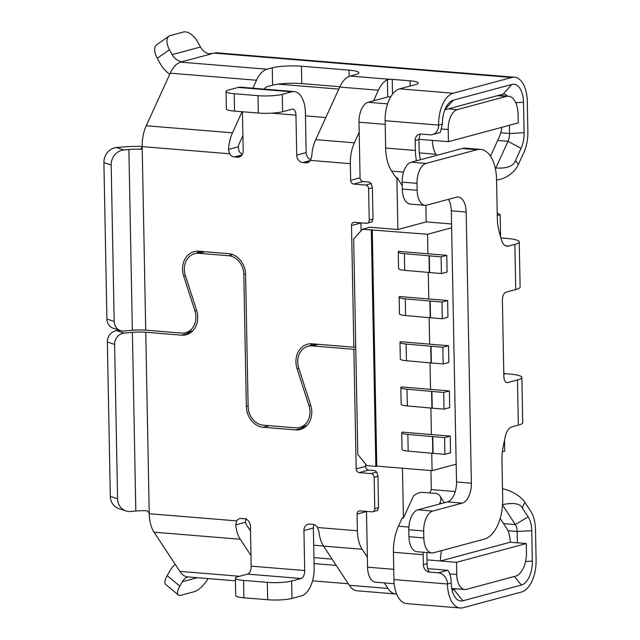 <?xml version="1.0" encoding="UTF-8"?>
<svg xmlns="http://www.w3.org/2000/svg" width="640" height="640" viewBox="0 0 640 640"><rect width="100%" height="100%" fill="white"/><g stroke="black" fill="none" stroke-linecap="round" stroke-linejoin="round"><path stroke-width="0.96" d="M250.976 555.544L240.264 539.256L154.04 532.184A28.168 14.968 94.7 0 1 149.24 513.712L145.76 332.24L181.448 335.168A19.72 16.408 -105.1 0 0 186.192 334.744A19.72 16.408 -105.1 0 0 196.592 310.328L185.36 275.48A17.608 14.648 74.9 0 1 194.64 253.68A17.608 14.648 74.9 0 1 198.88 253.296L228.6 255.736A17.608 14.648 74.9 0 1 243.8 274.336L246.336 406.44A19.72 16.408 -105.1 0 0 263.36 427.272L295.512 429.904A19.72 16.408 -105.1 0 0 300.256 429.48A19.72 16.408 -105.1 0 0 310.656 405.064L298.736 368.08A17.608 14.648 74.9 0 1 308.016 346.272A17.608 14.648 74.9 0 1 312.256 345.896L353.888 349.312L355.776 348.8L353.664 238.952L362.384 229.256L427.552 234.264L427.928 253.744M526.464 552.24A21.128 11.232 -85.3 0 1 515.552 576.144L466.512 589.336A17.608 9.36 -85.3 0 1 464.744 589.504A17.608 9.36 -85.3 0 1 456.752 574.488L456.52 562.32L526.304 543.552L526.464 552.24M314.048 563.592L336.232 565.408M396.632 594.016A28.168 14.968 -85.3 0 1 395.936 593.984L357.28 590.816A28.168 14.968 94.7 0 1 349.296 585.272L323.52 546.08A28.168 14.968 94.7 0 1 318.968 531.736L317.528 527.512A7.04 5.856 -105.1 0 0 312.72 524.336L309.744 524.096A7.04 5.856 -105.1 0 0 308.048 524.248A7.04 5.856 -105.1 0 0 303.936 530.56L313.368 528.024A7.04 5.856 74.9 0 1 314.08 524.632M313.368 528.024L314.136 568A24.648 13.096 -85.3 0 1 301.4 595.888L291.968 598.424A17.608 2.792 -1.1 0 1 267.672 599.744L243.888 597.792A17.608 2.792 -1.1 0 1 235.712 595.592L235.376 578.208A17.608 2.792 178.9 0 1 238.112 576.656L247.544 574.12L301.064 578.504L291.632 581.04A17.608 2.792 178.9 0 1 267.336 582.36L267.672 599.744M187.08 332.32L190.68 332.616M301.144 427.056L304.744 427.352M377.512 510.312L378.528 507.584L377.928 476.296L376.776 472.072L374.6 470.568L368.656 470.08A3.52 2.928 74.9 0 1 365.616 466.36L365.568 463.992M353.888 349.312L356.184 468.896A3.52 2.928 -105.1 0 0 359.224 472.616L371.12 473.592A3.52 2.928 74.9 0 1 374.16 477.312L374.76 508.6A3.52 2.928 74.9 0 1 372.704 511.76A3.52 2.928 74.9 0 1 371.856 511.832L359.96 510.856A3.52 2.928 -105.1 0 0 359.112 510.936A3.52 2.928 -105.1 0 0 357.056 514.088L357.376 530.776A28.168 14.968 -85.3 0 0 362.168 549.256L367.36 557.144L367.552 567.176A17.608 9.36 94.7 0 0 375.544 582.184L394.184 583.72M371.304 229.984L375.848 466.376L366.928 465.648L357.808 454.488L355.776 348.8M363.12 181.544A3.52 2.928 74.9 0 1 360.072 177.824L359.2 132.232L354.368 142.816A28.168 14.968 -85.3 0 0 350.328 163.672L350.648 180.36A3.52 2.928 -105.1 0 0 353.688 184.08L363.12 181.544L369.064 182.032L371.24 183.536L372.392 187.76L372.992 219.048L369.216 220.064A3.52 2.928 74.9 0 1 367.16 223.216A3.52 2.928 74.9 0 1 366.312 223.296L354.416 222.32A3.52 2.928 -105.1 0 0 353.568 222.4A3.52 2.928 -105.1 0 0 351.512 225.552L353.848 347.224L355.736 346.72M361.088 230.696L360.944 223.016A3.52 2.928 74.9 0 1 360.944 222.856M353.848 347.224L312.216 343.808A19.72 16.408 -105.1 0 0 307.464 344.232A19.72 16.408 -105.1 0 0 297.072 368.656L308.992 405.64A17.608 14.648 74.9 0 1 299.712 427.44A17.608 14.648 74.9 0 1 295.472 427.824L263.32 425.184A17.608 14.648 74.9 0 1 248.12 406.584L245.584 274.48A19.72 16.408 -105.1 0 0 228.56 253.648L198.84 251.216A19.72 16.408 -105.1 0 0 194.088 251.64A19.72 16.408 -105.1 0 0 183.696 276.056L194.928 310.904A17.608 14.648 74.9 0 1 185.648 332.704A17.608 14.648 74.9 0 1 181.408 333.08L145.72 330.16L142.192 146.608A28.168 14.968 94.7 0 1 146.24 125.752L170.248 73.168A28.168 14.968 94.7 0 1 180.76 62.152L266.992 69.216L272.272 67.8L272.6 85.184L267.32 86.6A10.56 5.616 94.7 0 0 264.264 89.128M310.312 345.656A19.72 16.408 74.9 0 1 312.416 343.824M196.936 253.056A19.72 16.408 74.9 0 1 199.04 251.232M242.488 154.112A7.04 5.856 74.9 0 1 239.04 151.24L238.24 146.84A10.56 5.616 94.7 0 1 239.368 143.32L242.912 135.544M291.72 91.816L282.288 94.352A17.608 2.792 178.9 0 1 257.992 95.672L234.208 93.72A17.608 2.792 178.9 0 1 226.032 91.52A17.608 2.792 178.9 0 1 228.768 89.96L238.2 87.424L291.72 91.816A24.648 13.096 -85.3 0 1 294.2 91.584A24.648 13.096 -85.3 0 1 305.392 112.6L306.16 152.576A7.04 5.856 74.9 0 0 310.88 159.72M511.664 77.504A28.176 14.968 -85.3 0 1 514.504 77.232A28.176 14.968 -85.3 0 1 527.288 101.248L527.872 131.696A28.168 14.968 -85.3 0 1 523.832 152.552L518.32 164.608L515.56 160.408L521.064 148.352A21.128 11.224 94.7 0 0 524.096 132.704L523.512 102.264A21.128 11.224 94.7 0 0 511.8 84.456L503.08 94.152L444.864 109.816M272.6 85.184A21.128 3.352 178.9 0 1 301.76 83.6L339.888 86.728M506.336 96.4A21.128 11.232 -85.3 0 1 508.464 96.2A21.128 11.232 -85.3 0 1 518.056 114.216L518.224 122.912L448.44 141.68L448.208 129.52A17.608 9.36 -85.3 0 1 457.304 109.6L506.336 96.4L497.416 95.672M305.448 115.872L325.808 117.544M456.52 562.32L440.464 560.984L510.248 542.216L517.384 542.816L517.16 531.496L507.952 530.736M502.28 504.672C513.408 502.44 520.056 503.496 522.232 507.856L528.144 516.84A21.128 11.224 94.7 0 1 531.744 530.704L532.328 561.144L525.536 561.512M517.384 542.816L526.304 543.552M500.168 518.48L506.648 528.32A21.128 11.224 -85.3 0 1 510.24 542.216M427.032 559.864L440.464 560.984A21.128 11.224 -85.3 0 1 441.648 550.6M431.76 453.24L432.088 470.656L456.168 464.184M428.288 272.464L428.792 298.936M429.152 317.656L429.664 344.128M430.024 362.856L430.528 389.32M430.888 408.048L431.4 434.512M451.632 227.784L427.552 234.264M436.688 155.352L435.984 154.272A21.128 11.224 -85.3 0 1 432.384 140.392L448.44 141.68M501.864 127.312A21.128 11.224 -85.3 0 1 499.136 137.28L490.496 156.208M500.584 236.76L500.168 214.728L497.256 215.512M502.384 451.744L504.704 451.12L504.496 440.304M444.232 502.752L440.008 496.032A10.568 7.4 146.7 0 0 435.04 493.384L423.152 492.408A10.568 7.4 146.7 0 0 413.488 496.008L403.416 518.056L402.464 468.232M429.768 492.952L431.312 489.584L430.944 470.568M426.904 552.536A28.168 14.968 94.7 0 0 426.912 553.696L427.104 563.632C427.112 567.176 427.88 569.992 429.416 572.088L438.336 572.824A10.568 8.792 74.9 0 1 447.456 583.984A28.176 14.968 -85.3 0 0 460.24 608L406.72 603.608A28.176 14.968 94.7 0 1 393.936 579.592L393.408 552.272A35.216 18.712 94.7 0 1 398.464 526.208L408.88 527.064M451.96 589.544A10.568 5.616 94.7 0 0 452.76 589.72A10.568 5.616 94.7 0 0 453.824 589.616L462.944 600.776A21.128 11.232 94.7 0 1 454.176 595.744A21.128 11.232 94.7 0 1 451.224 582.968C451.216 577.672 450.064 573.448 447.76 570.28L427.744 568.64M451.944 589.464L456.704 588.84M462.944 600.776L521.408 585.048A21.128 11.224 94.7 0 0 532.328 561.144M522.232 507.856L524.808 502.224L530.712 511.208A28.168 14.968 -85.3 0 1 535.512 529.688L536.096 560.128A28.176 14.968 -85.3 0 1 521.544 592L463.072 607.736A28.176 14.968 -85.3 0 1 460.24 608M427.104 563.632L423.336 564.648L423.144 554.712A35.216 18.712 -85.3 0 1 423.144 552.224M423.336 564.648A7.04 5.856 -105.1 0 0 429.416 572.088M348.296 583.752L312.552 580.824M187.68 576.904A14.088 11.72 -105.1 0 0 182.32 581.72L179.8 586.176L167.176 575.64L169.696 571.184A31.696 26.376 74.9 0 1 175.208 564.368M154.04 532.184L179.816 571.376A28.168 14.968 94.7 0 0 187.808 576.92L235.424 580.824M149.232 513.016L147.32 510.808A14.088 2.232 178.9 0 0 135.824 511.032L132.392 332.344L124.04 333.104L116.768 330.696L119.864 330.416M116.768 330.696A10.568 9.512 108.3 0 0 107.344 342L110.312 496.344A14.088 12.68 108.3 0 0 118.704 508.552L125.984 510.968A14.088 12.68 -71.7 0 0 130.68 511.496L135.824 511.032M145.76 332.24A14.088 2.232 -1.1 0 0 132.392 332.344M125.984 510.968A14.088 12.68 -71.7 0 1 117.584 498.76L114.624 344.408A10.568 9.512 -71.7 0 1 124.04 333.104M301.064 578.504A7.04 3.744 94.7 0 0 304.704 570.536L303.936 530.56M149.24 513.712L236.656 520.88A7.04 5.856 -105.1 0 1 239.664 518.64A7.04 5.856 -105.1 0 1 241.36 518.488L244.336 518.728A7.04 5.856 -105.1 0 1 250.416 526.168L251.184 566.152A7.04 3.744 -85.3 0 1 247.544 574.12M236.656 520.88L235.72 524.904L245.448 522.288L246.088 518.344M245.448 522.288A10.56 5.616 94.7 0 0 246.696 525.168L250.504 530.96M240.264 539.256A28.168 14.968 -85.3 0 1 235.72 524.904M267.336 582.36L243.552 580.408A17.608 2.792 178.9 0 1 235.376 578.208M395.936 593.984A28.168 14.968 -85.3 0 1 387.944 588.44L384.304 582.904M366.48 511.392A3.52 2.928 74.9 0 0 366.48 511.552L367.36 557.144M398.464 526.208L402.232 517.96L403.416 518.056M440.008 496.032A10.568 7.4 146.7 0 1 440.104 502.568L439.432 504.048M368.656 470.08L359.224 472.616M375.848 466.376L376.784 466.12L372.248 229.728M432.088 470.656L376.784 466.12M431.312 489.584L455.264 491.552M451.56 223.984L426.168 221.904L397.88 229.512L369.928 227.224L362.384 229.256M397.88 229.512L396.88 177.368L395.688 177.272L391.648 171.12A35.216 18.712 94.7 0 1 385.648 148.032L385.12 120.712L438.64 125.104A28.176 14.968 -85.3 0 1 453.2 93.232L511.664 77.496L214.336 53.12L208.776 53.824A14.088 11.72 74.9 0 1 200.488 47.024L197.784 42.136A14.088 7.488 -124.7 0 0 183.512 32L170.304 35.552A14.088 7.488 -124.7 0 0 169.016 36.144L156.76 44.64A14.088 7.488 55.3 0 0 157.24 58.248L169.496 49.752A14.088 7.488 -124.7 0 1 169.016 36.144M359.2 132.232L359.008 122.2A17.608 9.36 94.7 0 1 368.104 102.28L373.544 100.816L378.384 90.232A28.168 14.968 -85.3 0 1 387.384 79.76L390.08 79.312A3.52 0.56 -1.1 0 1 392.248 79.36L410.088 80.824A17.608 2.792 -1.1 0 1 418.256 83.024A17.608 2.792 -1.1 0 1 415.52 84.576L399.68 88.84A28.176 14.968 94.7 0 0 385.12 120.712M511.8 84.456L453.328 100.184A21.128 11.232 94.7 0 0 448.056 104.064A21.128 11.232 94.7 0 0 442.416 124.088L440.28 132.472L432.464 134.568A10.568 8.792 74.9 0 1 429.92 134.8L421 134.064A7.04 5.856 -105.1 0 0 419.304 134.216A7.04 5.856 -105.1 0 0 415.192 140.528L418.96 139.52L420.112 134.072M442.416 124.088L438.64 125.104A10.568 8.792 74.9 0 1 432.464 134.568M418.96 139.312L432.384 140.392M420.488 159.712A28.168 14.968 94.7 0 1 419.152 149.448L418.96 139.52M426.168 221.904L425.848 205.304M396.88 177.368L402.208 185.48M416.472 160.792A35.216 18.712 -85.3 0 1 415.384 150.464L415.192 140.528M169.496 49.752L172.2 54.632A14.088 11.72 -105.1 0 0 180.488 61.44L180.76 62.152M354.368 142.816L315.712 139.648L339.728 87.064A28.168 14.968 94.7 0 1 350.24 76.048L355.52 74.624A21.128 3.352 -1.1 0 0 358.808 72.76A21.128 3.352 -1.1 0 0 349 70.12L301.424 66.216A21.128 3.352 -1.1 0 0 272.272 67.8M181.472 61.856L211.696 53.824M514.504 77.232L217.168 52.848A28.176 14.968 94.7 0 0 214.336 53.12M167.176 575.64A14.088 5.04 129.9 0 0 165.688 584.424L178.312 594.96A14.088 5.04 -50.1 0 1 179.8 586.176M208.08 578.584A14.088 5.04 -50.1 0 1 194.256 591.696L181.056 595.248A14.088 5.04 -50.1 0 1 178.312 594.96M500.912 237.92L506.168 238.352A28.176 4.472 178.9 0 1 519.248 241.872A28.176 4.472 178.9 0 1 514.864 244.368L515.736 289.56A28.176 4.472 -1.1 0 0 520.12 287.064L519.248 241.872M425.136 205.304A17.608 9.36 -85.3 0 1 417.144 190.288L402.28 189.072A17.608 9.36 94.7 0 0 410.272 204.08L425.136 205.304A17.608 9.36 -85.3 0 0 426.912 205.136L456.408 197.192A17.608 9.36 94.7 0 1 458.184 197.032A17.608 9.36 94.7 0 1 466.176 212.04L471.376 483.2A17.608 9.36 94.7 0 1 462.28 503.112L432.784 511.056A17.608 9.36 -85.3 0 0 423.688 530.968L423.816 537.928A17.608 9.36 -85.3 0 0 431.808 552.936A17.608 9.36 -85.3 0 0 433.584 552.768L484.504 539.072A35.216 18.712 -85.3 0 0 502.696 499.232L501.96 460.544A35.216 18.712 94.7 0 1 503.312 445.992L505.192 436.976A14.088 7.488 94.7 0 1 511.928 426.864L518.336 425.136A28.176 4.472 -1.1 0 0 522.72 422.648L521.856 377.448A28.176 4.472 178.9 0 0 508.776 373.936L505.8 373.688A7.04 5.856 74.9 0 1 503.792 373.12M497.208 213.16L500.168 214.728M496.568 179.992A21.128 14.808 -33.3 0 0 518.32 164.608M515.56 160.408C513.584 166.128 507 168.664 495.816 168.016L508.008 141.32A10.56 5.608 94.7 0 0 509.52 133.504L509.36 125.296M417.144 190.288L417.008 183.336A17.608 9.36 -85.3 0 1 426.104 163.416L477.032 149.712A35.216 18.712 -85.3 0 1 480.576 149.384A35.216 18.712 -85.3 0 1 496.56 179.408L497.304 218.088A35.216 18.712 94.7 0 0 499.2 231.768L501.4 239.688A14.088 7.488 94.7 0 0 507.04 246.224A14.088 7.488 94.7 0 0 508.456 246.088L514.864 244.368M515.736 289.56L506.032 292.168A7.04 3.744 94.7 0 0 502.392 300.136L503.864 376.616A7.04 3.744 94.7 0 0 507.056 382.624A7.04 3.744 94.7 0 0 507.768 382.552L517.472 379.944A28.176 4.472 178.9 0 0 521.856 377.448M505.8 373.688L503.816 374.224M503.992 378.168A10.568 1.68 -1.1 0 0 504.248 377.792A10.568 1.68 -1.1 0 0 503.896 377.376M524.808 502.224A21.128 10.064 -155.5 0 0 502.496 488.728M502.552 505.08L515.36 524.568A10.56 5.616 -85.3 0 1 517.16 531.496L531.744 530.704M423.816 537.928L408.952 536.704A17.608 9.36 94.7 0 0 416.944 551.72L431.808 552.936M408.952 536.704L408.816 529.752A17.608 9.36 94.7 0 1 417.92 509.832L447.416 501.896A17.608 9.36 -85.3 0 0 456.512 481.976L451.304 210.824A17.608 9.36 -85.3 0 0 448.368 199.36M402.28 189.072L402.144 182.12A17.608 9.36 94.7 0 1 411.24 162.2L462.168 148.496A35.216 18.712 94.7 0 1 465.712 148.16L480.576 149.384M503.08 94.152A10.568 5.616 -85.3 0 1 504.144 94.048A10.568 5.616 -85.3 0 1 507.112 96.088M495.816 168.016A21.128 14.808 146.7 0 1 495.28 168.208M169.744 74.272A31.696 26.376 74.9 0 1 159.944 63.128L157.24 58.248M141.416 148.984L140.984 149.192M128.88 149.488L132.352 330.256L124 331.016A10.568 9.512 -71.7 0 1 120.48 330.616A10.568 9.512 -71.7 0 1 114.184 321.464L106.904 319.056L103.904 162.616L111.176 165.024A14.088 12.68 -71.7 0 1 123.736 149.952L128.88 149.488A14.088 2.232 -1.1 0 1 140.376 149.264L142.208 147.304M132.352 330.256A14.088 2.232 178.9 0 1 145.72 330.16M123.736 149.952L116.464 147.544L121.608 147.08A31.696 5.032 178.9 0 1 142.192 146.384M111.176 165.024L114.184 321.464M106.904 319.056A10.568 9.512 108.3 0 0 113.2 328.208L120.48 330.616M350.328 163.672L310.48 160.408A7.04 5.856 -105.1 0 1 307.472 162.648A7.04 5.856 -105.1 0 1 305.776 162.8L302.808 162.552A7.04 5.856 -105.1 0 1 296.728 155.112L295.96 115.136A7.04 3.744 94.7 0 0 292.76 109.128A7.04 3.744 94.7 0 0 292.056 109.2L282.624 111.736A17.608 2.792 -1.1 0 1 258.328 113.048L234.536 111.104L234.208 93.72M369.216 220.064L368.616 188.776A3.52 2.928 74.9 0 0 365.576 185.056L353.688 184.08M242.096 111.72L232.464 132.824A28.168 14.968 -85.3 0 0 228.512 149.456L229.608 153.776A7.04 5.856 -105.1 0 0 234.424 156.944L242.032 154.896M242.456 111.752L243.208 150.72A7.04 5.856 -105.1 0 1 239.088 157.04A7.04 5.856 -105.1 0 1 237.392 157.192L234.424 156.944M310.48 160.408L311.76 156.288A28.168 14.968 94.7 0 1 315.712 139.648M252.848 88.192L256.48 80.232A28.168 14.968 -85.3 0 1 266.992 69.224M294.2 91.584L240.68 87.192A24.648 13.096 94.7 0 0 238.2 87.424M226.032 91.52L226.368 108.904A17.608 2.792 -1.1 0 0 234.536 111.104M387.392 79.76L387.72 97.008A3.52 0.56 178.9 0 1 390.824 96.688M392.528 94.168L392.248 79.36M387.72 97.008L373.544 100.816M372.992 219.048L371.968 221.776M116.464 147.544A14.088 12.68 108.3 0 0 103.904 162.616M402.208 432.112L450.24 436.12L444.576 437.64L407.856 434.432A14.088 2.232 178.9 0 1 401.728 432.704A14.088 2.232 178.9 0 1 402.208 432.112M401.336 386.92L449.368 390.92L443.712 392.448L406.992 389.24A14.088 2.232 178.9 0 1 400.856 387.512A14.088 2.232 178.9 0 1 401.336 386.92M400.472 341.728L448.504 345.728L442.84 347.256L406.12 344.048A14.088 2.232 178.9 0 1 399.992 342.32A14.088 2.232 178.9 0 1 400.472 341.728M399.6 296.536L447.632 300.536L441.976 302.064L405.256 298.848A14.088 2.232 178.9 0 1 399.12 297.128A14.088 2.232 178.9 0 1 399.6 296.536M398.736 251.344L446.768 255.344L447.088 272.032L441.432 273.552L404.704 270.344L404.384 253.656A14.088 2.232 178.9 0 1 398.256 251.936A14.088 2.232 178.9 0 1 398.736 251.344M401.728 432.704L402.048 449.392A14.088 2.232 -1.1 0 0 408.176 451.12L432.792 453.328L432.472 436.648M450.24 436.12L450.56 452.8L444.896 454.328L432.792 453.328M433.104 453.36L432.776 436.672M444.896 454.328L444.576 437.64M400.856 387.512L401.176 404.2A14.088 2.232 -1.1 0 0 407.312 405.92L431.928 408.136L431.6 391.448M449.368 390.92L449.688 407.608L444.032 409.136L431.928 408.136M432.232 408.168L431.912 391.48M444.032 409.136L443.712 392.448M399.992 342.32L400.312 359.008A14.088 2.232 -1.1 0 0 406.44 360.728L431.056 362.944L430.736 346.256M448.504 345.728L448.824 362.416L443.16 363.936L431.056 362.944M431.368 362.968L431.048 346.288M443.16 363.936L442.84 347.256M399.12 297.128L399.448 313.816A14.088 2.232 -1.1 0 0 405.576 315.536L430.192 317.752L429.864 301.064M447.632 300.536L447.952 317.224L442.296 318.744L430.192 317.752M430.496 317.776L430.176 301.096M442.296 318.744L441.976 302.064M398.256 251.936L398.576 268.624A14.088 2.232 -1.1 0 0 404.704 270.344M404.384 253.656L441.104 256.864L446.768 255.344M441.104 256.864L441.432 273.552M429.312 255.896L429.632 272.584M429 255.872L429.32 272.56M332.088 559.112L313.936 557.624M318.192 344.304L312.256 345.896M356.184 468.896L365.616 466.36M360.944 223.016L351.512 225.552M313.696 545.2L323.464 546.008M338.8 89.104L278.224 84.136M449.824 573.92L456.752 574.488M367.552 567.176L393.736 569.32M521.408 585.048L514.384 576.456M451.224 582.968L447.456 583.984L393.936 579.592M447.76 570.28L438.336 572.824M423.144 554.712L393.408 552.272M182.32 581.72L197.28 577.696M181.448 335.168L190.52 332.728M107.344 342L114.624 344.408M110.312 496.344L117.584 498.76M317.528 527.512L357.376 530.776M251.184 566.152L304.704 570.536M323.52 546.08L362.168 549.256M291.632 581.04L291.968 598.424M239.536 576.272L179.816 571.376M243.552 580.408L243.888 597.792M349.296 585.272L387.944 588.44M440.832 503.672L440.104 502.568M366.48 511.552L357.056 514.088M378.528 507.584L374.76 508.6M377.928 476.296L374.16 477.312M376.776 472.072L371.12 473.592M385.192 124.352L359.008 122.2M368.104 102.28L387.592 103.88M448.208 129.52L442.072 129.016M448.384 108.864L457.304 109.6M453.328 100.184L445.024 109.424M419.336 152.912L435.984 154.272M403.528 172.096L391.648 171.12M385.648 148.032L415.384 150.464M399.68 88.84L453.2 93.232M350.24 76.048L390.08 79.312M200.488 47.024L172.2 54.632M500.768 132.784L509.52 133.504L524.096 132.704M505.656 245.864L508.456 246.088M506.368 382.44L507.768 382.552M518.336 425.136L517.472 379.944M528.144 516.84L515.36 524.568L503.536 523.592M423.688 530.968L408.816 529.752M432.784 511.056L417.92 509.832M462.28 503.112L447.416 501.896M471.376 483.2L456.512 481.976M466.176 212.04L451.304 210.824M417.008 183.336L402.144 182.12M426.104 163.416L411.24 162.2M477.032 149.712L462.168 148.496M523.512 102.264L515.728 102.688M497.68 140.472L508.008 141.32L521.064 148.352M180.504 62.224L180.488 61.44M229.608 153.776L142.192 146.608M295.96 115.136L271.848 113.16M310.416 160.504L302.808 162.552M305.776 162.8L309.016 161.928M349 70.12L349.12 76.424M301.424 66.216L301.76 83.6M228.512 149.456L238.24 146.84M237.392 157.192L240.632 156.32M296.728 155.112L306.16 152.576M282.288 94.352L282.624 111.736M258.328 113.048L257.992 95.672M232.464 132.824L146.24 125.752M256.48 80.232L170.248 73.168M339.728 87.064L378.384 90.232M350.648 180.36L360.072 177.824M365.576 185.056L371.24 183.536M372.392 187.76L368.616 188.776M410.184 86.016L410.088 80.824M297.072 368.656L298.776 368.2M308.992 405.64L310.688 405.184M183.696 276.056L185.4 275.6M194.928 310.904L196.624 310.448M408.176 451.12L407.856 434.432M407.312 405.92L406.992 389.24M406.44 360.728L406.12 344.048M405.576 315.536L405.256 298.848M198.88 253.296L204.816 251.704M228.6 255.736L232.752 254.616M243.8 274.336L245.56 273.864M246.336 406.44L248.104 405.96M263.36 427.272L269.288 425.672M295.512 429.904L304.584 427.464M508.464 96.2L498.488 95.384M451.744 588.44L464.744 589.504M372.704 511.76L377.816 510.384M367.16 223.216L372.28 221.84M306.848 425.52L299.712 427.44M192.784 330.784L185.648 332.704M202.64 251.52L194.64 253.68M316.016 344.12L308.016 346.272"/></g></svg>
